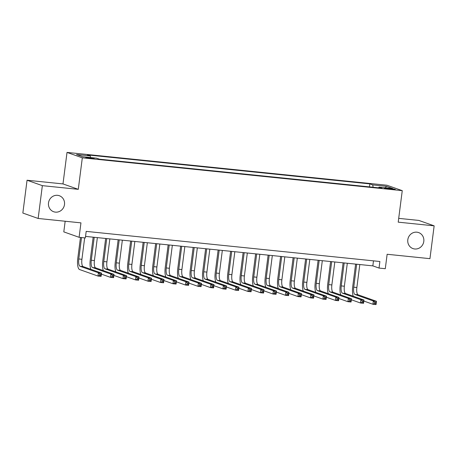 <?xml version="1.0" encoding="UTF-8"?>
<svg xmlns="http://www.w3.org/2000/svg" width="457" height="457" viewBox="0 0 457 457"><rect width="100%" height="100%" fill="white"/><g stroke="black" fill="none" stroke-linecap="round" stroke-linejoin="round"><path stroke-width="0.69" d="M64.494 204.547A8.494 8.015 -70.5 0 1 53.663 211.734A8.494 8.015 -70.5 0 1 48.499 202.908A8.494 8.015 -70.5 0 1 59.33 195.722A8.494 8.015 -70.5 0 1 64.494 204.547M423.799 241.405A8.494 8.015 -70.5 0 1 412.968 248.591A8.494 8.015 -70.5 0 1 407.804 239.765A8.494 8.015 -70.5 0 1 418.635 232.579A8.494 8.015 -70.5 0 1 423.799 241.405M91.286 158.493A4.244 0.314 7.3 0 0 94.171 158.562A4.244 0.314 7.3 0 0 88.635 157.556A4.244 0.314 7.3 0 0 85.75 157.482A4.244 0.314 7.3 0 0 91.286 158.493M65.168 221.239L63.803 231.882L79.101 237.303L85.35 237.943L86.19 231.379L379.881 261.507L379.042 268.07L385.291 268.71L387.142 254.269L429.946 258.662L434.15 225.844L418.852 220.428L398.704 218.36M27.054 180.235L22.85 213.053L38.148 218.469L42.352 185.651L78.284 189.335L82.317 157.831L67.019 152.415L62.986 183.92L27.054 180.235L42.352 185.651M82.317 157.831L402.257 190.655L386.959 185.234L67.019 152.415M389.992 188.478L387.245 188.198A4.113 0.303 7.3 0 0 384.446 188.13A4.113 0.303 7.3 0 0 389.81 189.107L392.557 189.387A4.113 0.303 7.3 0 0 395.356 189.455A4.113 0.303 7.3 0 0 389.992 188.478L389.912 189.118M373.112 187.256L372.718 184.908L369.822 183.885L87.378 154.912L90.275 155.934L76.525 154.523L82.808 156.751L96.558 158.162L99.455 159.185L381.898 188.158L379.002 187.136L378.659 187.827M372.718 184.908L386.468 186.319L392.752 188.547L379.002 187.136M79.101 237.303L80.952 222.862L38.148 218.469M402.257 190.655L398.218 222.159L434.15 225.844M85.55 236.4L372.843 265.877L379.042 268.07M373.483 260.85L372.843 265.877M369.439 186.879L369.822 183.885M90.275 155.934L90.543 157.545M385.36 187.787L386.468 186.319M78.284 189.335L62.986 183.92M353.295 296.239A9.951 3.205 95.9 0 1 352.707 286.813L355.615 264.106M359.802 264.534L356.866 287.499A6.638 2.136 -84.1 0 0 358.088 294.794L376.465 301.3L376.048 304.585L372.923 304.265L363.841 301.049M356.683 264.215L353.741 287.179A6.638 2.136 -84.1 0 0 354.963 294.474L373.346 300.98L376.465 301.3L375.94 302.38L374.694 302.254L374.523 303.568L375.774 303.694L375.94 302.38M374.523 303.568L372.923 304.265L373.346 300.98L374.694 302.254M375.774 303.694L376.048 304.585M340.802 294.959A9.951 3.205 95.9 0 1 340.208 285.534L343.116 262.826M347.309 263.255L344.367 286.219A6.638 2.136 -84.1 0 0 345.589 293.514L363.972 300.021L363.549 303.299L360.424 302.98L351.342 299.763M344.184 262.935L341.242 285.899A6.638 2.136 -84.1 0 0 342.47 293.194L360.847 299.701L363.972 300.021L363.446 301.1L362.195 300.969L362.024 302.283L363.275 302.414L363.446 301.1M362.024 302.283L360.424 302.98L360.847 299.701L362.195 300.969M363.275 302.414L363.549 303.299M328.303 293.68A9.951 3.205 95.9 0 1 327.709 284.248L330.617 261.541M334.81 261.975L331.868 284.934A6.638 2.136 -84.1 0 0 333.096 292.229L351.473 298.741L351.05 302.02L347.926 301.7L338.843 298.484M331.685 261.65L328.743 284.614A6.638 2.136 -84.1 0 0 329.971 291.909L348.348 298.415L351.473 298.741L350.947 299.815L349.696 299.689L349.531 301.003L350.776 301.129L350.947 299.815M349.531 301.003L347.926 301.7L348.348 298.415L349.696 299.689M350.776 301.129L351.05 302.02M315.804 292.394A9.951 3.205 95.9 0 1 315.21 282.969L318.123 260.262M322.311 260.69L319.369 283.654A6.638 2.136 -84.1 0 0 320.597 290.949L338.974 297.456L338.557 300.74L335.432 300.415L326.344 297.199M319.186 260.37L316.244 283.334A6.638 2.136 -84.1 0 0 317.472 290.629L335.849 297.136L338.974 297.456L338.448 298.535L337.197 298.404L337.032 299.718L338.283 299.849L338.448 298.535M337.032 299.718L335.432 300.415L335.849 297.136L337.197 298.404M338.283 299.849L338.557 300.74M303.305 291.115A9.951 3.205 95.9 0 1 302.717 281.683L305.624 258.976M309.812 259.41L306.876 282.369A6.638 2.136 -84.1 0 0 308.098 289.669L326.475 296.176L326.058 299.455L322.933 299.135L313.85 295.919M306.687 259.09L303.751 282.049A6.638 2.136 -84.1 0 0 304.973 289.344L323.356 295.856L326.475 296.176L325.95 297.256L324.704 297.124L324.533 298.438L325.784 298.564L325.95 297.256M324.533 298.438L322.933 299.135L323.356 295.856L324.704 297.124M325.784 298.564L326.058 299.455M290.812 289.829A9.951 3.205 95.9 0 1 290.218 280.404L293.126 257.697M297.318 258.125L294.377 281.089A6.638 2.136 -84.1 0 0 295.599 288.384L313.982 294.891L313.559 298.175L310.434 297.855L301.352 294.639M294.194 257.805L291.252 280.769A6.638 2.136 -84.1 0 0 292.48 288.064L310.857 294.571L313.982 294.891L313.456 295.97L312.205 295.845L312.034 297.153L313.285 297.284L313.456 295.97M312.034 297.153L310.434 297.855L310.857 294.571L312.205 295.845M313.285 297.284L313.559 298.175M278.313 288.55A9.951 3.205 95.9 0 1 277.719 279.118L280.627 256.417M284.82 256.845L281.878 279.81A6.638 2.136 -84.1 0 0 283.106 287.105L301.483 293.611L301.06 296.89L297.935 296.57L288.853 293.354M281.695 256.526L278.753 279.484A6.638 2.136 -84.1 0 0 279.981 286.785L298.358 293.291L301.483 293.611L300.957 294.691L299.706 294.559L299.541 295.873L300.786 295.999L300.957 294.691M299.541 295.873L297.935 296.57L298.358 293.291L299.706 294.559M300.786 295.999L301.06 296.89M265.814 287.264A9.951 3.205 95.9 0 1 265.22 277.839L268.133 255.132M272.321 255.56L269.379 278.524A6.638 2.136 -84.1 0 0 270.607 285.819L288.984 292.326L288.567 295.61L285.442 295.291L276.354 292.074M269.196 255.24L266.254 278.204A6.638 2.136 -84.1 0 0 267.482 285.499L285.859 292.006L288.984 292.326L288.458 293.405L287.207 293.28L287.042 294.594L288.293 294.719L288.458 293.405M287.042 294.594L285.442 295.291L285.859 292.006L287.207 293.28M288.293 294.719L288.567 295.61M253.315 285.985A9.951 3.205 95.9 0 1 252.727 276.559L255.634 253.852M259.822 254.281L256.88 277.245A6.638 2.136 -84.1 0 0 258.108 284.54L276.485 291.046L276.068 294.325L272.943 294.005L263.86 290.789M256.697 253.961L253.761 276.925A6.638 2.136 -84.1 0 0 254.983 284.22L273.36 290.726L276.485 291.046L275.959 292.126L274.714 291.994L274.543 293.308L275.794 293.44L275.959 292.126M274.543 293.308L272.943 294.005L273.36 290.726L274.714 291.994M275.794 293.44L276.068 294.325M240.822 284.705A9.951 3.205 95.9 0 1 240.228 275.274L243.135 252.567M247.328 253.001L244.386 275.959A6.638 2.136 -84.1 0 0 245.609 283.254L263.992 289.767L263.569 293.046L260.444 292.726L251.361 289.51M244.204 252.675L241.262 275.64A6.638 2.136 -84.1 0 0 242.49 282.934L260.867 289.441L263.992 289.767L263.466 290.841L262.215 290.715L262.044 292.029L263.295 292.154L263.466 290.841M262.044 292.029L260.444 292.726L260.867 289.441L262.215 290.715M263.295 292.154L263.569 293.046M228.323 283.42A9.951 3.205 95.9 0 1 227.729 273.994L230.636 251.287M234.829 251.716L231.888 274.68A6.638 2.136 -84.1 0 0 233.116 281.975L251.493 288.481L251.07 291.766L247.945 291.44L238.862 288.224M231.705 251.396L228.763 274.36A6.638 2.136 -84.1 0 0 229.991 281.655L248.368 288.161L251.493 288.481L250.967 289.561L249.716 289.43L249.551 290.743L250.796 290.875L250.967 289.561M249.551 290.743L247.945 291.44L248.368 288.161L249.716 289.43M250.796 290.875L251.07 291.766M215.824 282.14A9.951 3.205 95.9 0 1 215.23 272.709L218.143 250.002M222.331 250.436L219.389 273.395A6.638 2.136 -84.1 0 0 220.617 280.695L238.994 287.202L238.577 290.481L235.452 290.161L226.364 286.945M219.206 250.116L216.264 273.075A6.638 2.136 -84.1 0 0 217.492 280.37L235.869 286.882L238.994 287.202L238.468 288.281L237.217 288.15L237.052 289.464L238.303 289.589L238.468 288.281M237.052 289.464L235.452 290.161L235.869 286.882L237.217 288.15M238.303 289.589L238.577 290.481M203.325 280.855A9.951 3.205 95.9 0 1 202.737 271.429L205.644 248.722M209.832 249.151L206.89 272.115A6.638 2.136 -84.1 0 0 208.118 279.41L226.495 285.916L226.078 289.201L222.953 288.881L213.87 285.665M206.707 248.831L203.771 271.795A6.638 2.136 -84.1 0 0 204.993 279.09L223.37 285.596L226.495 285.916L225.969 286.996L224.724 286.87L224.553 288.178L225.804 288.31L225.969 286.996M224.553 288.178L222.953 288.881L223.37 285.596L224.724 286.87M225.804 288.31L226.078 289.201M190.832 279.575A9.951 3.205 95.9 0 1 190.238 270.144L193.145 247.443M197.338 247.871L194.396 270.835A6.638 2.136 -84.1 0 0 195.619 278.13L214.002 284.637L213.579 287.916L210.454 287.596L201.371 284.38M194.214 247.551L191.272 270.51A6.638 2.136 -84.1 0 0 192.494 277.81L210.877 284.317L214.002 284.637L213.476 285.716L212.225 285.585L212.054 286.899L213.305 287.025L213.476 285.716M212.054 286.899L210.454 287.596L210.877 284.317L212.225 285.585M213.305 287.025L213.579 287.916M178.333 278.29A9.951 3.205 95.9 0 1 177.739 268.865L180.646 246.157M184.839 246.586L181.897 269.55A6.638 2.136 -84.1 0 0 183.126 276.845L201.503 283.351L201.08 286.636L197.955 286.316L188.872 283.1M181.715 246.266L178.773 269.23A6.638 2.136 -84.1 0 0 180.001 276.525L198.378 283.032L201.503 283.351L200.977 284.431L199.726 284.305L199.56 285.619L200.806 285.745L200.977 284.431M199.56 285.619L197.955 286.316L198.378 283.032L199.726 284.305M200.806 285.745L201.08 286.636M165.834 277.011A9.951 3.205 95.9 0 1 165.24 267.585L168.153 244.878M172.34 245.306L169.398 268.27A6.638 2.136 -84.1 0 0 170.627 275.565L189.004 282.072L188.587 285.351L185.462 285.031L176.373 281.815M169.216 244.986L166.274 267.951A6.638 2.136 -84.1 0 0 167.502 275.245L185.879 281.752L189.004 282.072L188.478 283.151L187.227 283.02L187.062 284.334L188.313 284.465L188.478 283.151M187.062 284.334L185.462 285.031L185.879 281.752L187.227 283.02M188.313 284.465L188.587 285.351M153.335 275.731A9.951 3.205 95.9 0 1 152.747 266.3L155.654 243.592M159.841 244.027L156.9 266.985A6.638 2.136 -84.1 0 0 158.128 274.28L176.505 280.792L176.088 284.071L172.963 283.751L163.88 280.535M156.717 243.701L153.78 266.665A6.638 2.136 -84.1 0 0 155.003 273.96L173.38 280.467L176.505 280.792L175.979 281.866L174.734 281.74L174.563 283.054L175.814 283.18L175.979 281.866M174.563 283.054L172.963 283.751L173.38 280.467L174.734 281.74M175.814 283.18L176.088 284.071M140.842 274.446A9.951 3.205 95.9 0 1 140.248 265.02L143.155 242.313M147.348 242.741L144.406 265.706A6.638 2.136 -84.1 0 0 145.629 273L164.012 279.507L163.589 282.792L160.464 282.466L151.381 279.25M144.223 242.421L141.282 265.386A6.638 2.136 -84.1 0 0 142.504 272.68L160.887 279.187L164.012 279.507L163.486 280.587L162.235 280.455L162.064 281.769L163.315 281.9L163.486 280.587M162.064 281.769L160.464 282.466L160.887 279.187L162.235 280.455M163.315 281.9L163.589 282.792M128.343 273.166A9.951 3.205 95.9 0 1 127.749 263.735L130.656 241.028M134.849 241.462L131.907 264.42A6.638 2.136 -84.1 0 0 133.136 271.721L151.513 278.227L151.09 281.506L147.965 281.186L138.882 277.97M131.725 241.142L128.783 264.1A6.638 2.136 -84.1 0 0 130.011 271.395L148.388 277.907L151.513 278.227L150.987 279.307L149.736 279.176L149.57 280.489L150.816 280.615L150.987 279.307M149.57 280.489L147.965 281.186L148.388 277.907L149.736 279.176M150.816 280.615L151.09 281.506M115.844 271.881A9.951 3.205 95.9 0 1 115.25 262.455L118.163 239.748M122.35 240.176L119.408 263.141A6.638 2.136 -84.1 0 0 120.637 270.435L139.014 276.942L138.597 280.227L135.472 279.907L126.383 276.691M119.226 239.856L116.284 262.821A6.638 2.136 -84.1 0 0 117.512 270.116L135.889 276.622L139.014 276.942L138.488 278.022L137.237 277.896L137.071 279.204L138.322 279.336L138.488 278.022M137.071 279.204L135.472 279.907L135.889 276.622L137.237 277.896M138.322 279.336L138.597 280.227M103.345 270.601A9.951 3.205 95.9 0 1 102.756 261.17L105.664 238.468M109.851 238.897L106.909 261.861A6.638 2.136 -84.1 0 0 108.138 269.156L126.515 275.662L126.098 278.941L122.973 278.621L113.89 275.405M106.727 238.577L103.79 261.535A6.638 2.136 -84.1 0 0 105.013 268.836L123.39 275.343L126.515 275.662L125.989 276.742L124.744 276.611L124.572 277.925L125.824 278.05L125.989 276.742M124.572 277.925L122.973 278.621L123.39 275.343L124.744 276.611M125.824 278.05L126.098 278.941M90.852 269.316A9.951 3.205 95.9 0 1 90.258 259.89L93.165 237.183M97.358 237.611L94.416 260.576A6.638 2.136 -84.1 0 0 95.639 267.871L114.022 274.377L113.599 277.662L110.474 277.342L101.391 274.126M94.233 237.292L91.291 260.256A6.638 2.136 -84.1 0 0 92.514 267.551L110.897 274.057L114.022 274.377L113.496 275.457L112.245 275.331L112.074 276.645L113.325 276.771L113.496 275.457M112.074 276.645L110.474 277.342L110.897 274.057L112.245 275.331M113.325 276.771L113.599 277.662M81.535 237.549L78.793 258.976A6.638 2.136 -84.1 0 0 80.021 266.271L98.398 272.778L101.523 273.097L101.1 276.376L97.975 276.057L79.598 269.55A9.951 3.205 95.9 0 1 77.759 258.611L80.472 237.44M84.659 237.869L81.917 259.296A6.638 2.136 -84.1 0 0 83.145 266.591L101.523 273.097L100.997 274.177L99.746 274.046L99.58 275.36L100.826 275.491L100.997 274.177M99.58 275.36L97.975 276.057L98.398 272.778L99.746 274.046M100.826 275.491L101.1 276.376M387.17 188.77L387.245 188.198M356.866 287.499L353.741 287.179M358.088 294.794L354.963 294.474M344.367 286.219L341.242 285.899M345.589 293.514L342.47 293.194M331.868 284.934L328.743 284.614M333.096 292.229L329.971 291.909M319.369 283.654L316.244 283.334M320.597 290.949L317.472 290.629M306.876 282.369L303.751 282.049M308.098 289.669L304.973 289.344M294.377 281.089L291.252 280.769M295.599 288.384L292.48 288.064M281.878 279.81L278.753 279.484M283.106 287.105L279.981 286.785M269.379 278.524L266.254 278.204M270.607 285.819L267.482 285.499M256.88 277.245L253.761 276.925M258.108 284.54L254.983 284.22M244.386 275.959L241.262 275.64M245.609 283.254L242.49 282.934M231.888 274.68L228.763 274.36M233.116 281.975L229.991 281.655M219.389 273.395L216.264 273.075M220.617 280.695L217.492 280.37M206.89 272.115L203.771 271.795M208.118 279.41L204.993 279.09M194.396 270.835L191.272 270.51M195.619 278.13L192.494 277.81M181.897 269.55L178.773 269.23M183.126 276.845L180.001 276.525M169.398 268.27L166.274 267.951M170.627 275.565L167.502 275.245M156.9 266.985L153.78 266.665M158.128 274.28L155.003 273.96M144.406 265.706L141.282 265.386M145.629 273L142.504 272.68M131.907 264.42L128.783 264.1M133.136 271.721L130.011 271.395M119.408 263.141L116.284 262.821M120.637 270.435L117.512 270.116M106.909 261.861L103.79 261.535M108.138 269.156L105.013 268.836M94.416 260.576L91.291 260.256M95.639 267.871L92.514 267.551M81.917 259.296L78.793 258.976M83.145 266.591L80.021 266.271"/></g></svg>
